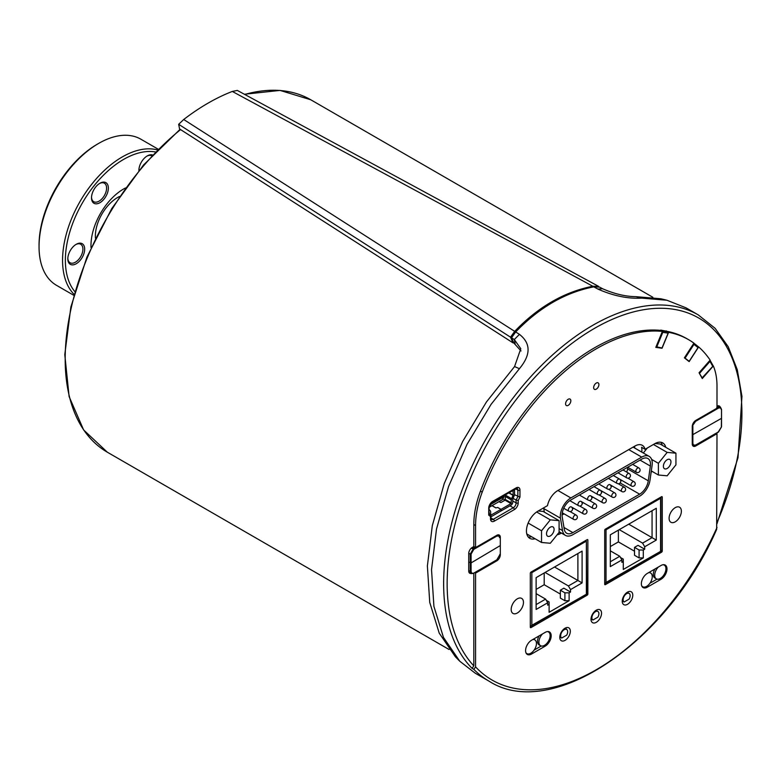 <?xml version="1.0" encoding="UTF-8"?>
<svg xmlns="http://www.w3.org/2000/svg" width="781" height="781" viewBox="0 0 781 781"><rect width="100%" height="100%" fill="white"/><g stroke="black" fill="none" stroke-linecap="round" stroke-linejoin="round"><path stroke-width="1.17" d="M566.674 635.158L561.666 638.048A4.959 2.86 -60 0 1 561.705 632.317A4.959 2.86 -60 0 1 566.655 629.476A4.959 2.86 -60 0 1 566.674 635.158M559.792 636.974L561.666 638.048M563.472 629.388A4.959 2.86 -60 0 1 566.02 629.105A4.959 2.86 -60 0 1 566.313 629.32M656.284 540.081L652.067 537.65L642.597 543.117L644.696 546.768L656.284 540.081L656.284 508.275L652.067 510.706L652.067 537.65L628.734 524.178M642.597 543.117L619.255 529.645M605.187 529.303L606.027 529.791L660.56 498.307L660.921 497.077L660.921 551.191L606.027 582.46L606.027 529.791M604.699 583.553L606.027 582.46M620.485 557.507L623.297 559.128L623.297 569.456L643.3 557.907L643.3 550.009L639.083 550.009L639.083 557.907L634.523 555.271L634.523 547.374L638.028 545.343L644.696 549.199L643.3 550.009M623.297 561.559L621.891 562.369L621.891 559.938L619.782 556.287L610.312 561.754M656.284 508.275L610.312 534.809L610.312 566.615L621.891 559.938M644.696 546.768L644.696 549.199M643.3 557.907L639.083 557.907M639.083 550.009L634.523 547.374M619.782 556.287L610.312 550.82M610.312 546.563L618.386 541.907L618.386 530.153M634.523 551.22L618.386 541.907M591.022 618.942L592.896 620.026A4.959 2.86 -60 0 1 592.935 614.286A4.959 2.86 -60 0 1 597.885 611.445A4.959 2.86 -60 0 1 597.904 617.127L592.896 620.026M622.252 600.911L624.126 601.995A4.959 2.86 -60 0 1 624.165 596.254A4.959 2.86 -60 0 1 629.115 593.414A4.959 2.86 -60 0 1 629.135 599.095L624.126 601.995M586.375 541.135L586.746 594.019L531.851 625.288L531.851 572.619L586.375 541.135L586.375 593.804M530.973 572.112L531.851 572.619M582.099 582.909L577.891 580.478L568.412 585.945L570.52 589.596L582.099 582.909L582.099 551.103L577.891 553.534L577.891 580.478L554.549 567.006M568.412 585.945L545.079 572.473M530.309 626.382L531.851 625.288M546.309 600.335L549.111 601.956L549.111 612.284L569.115 600.735L569.115 592.838L564.907 592.838L564.907 600.735L560.338 598.1L560.338 590.202L563.853 588.171L570.52 592.027L569.115 592.838M549.111 604.387L547.706 605.197L547.706 602.766L545.607 599.115L536.127 604.582M582.099 551.103L536.127 577.637L536.127 609.444L547.706 602.766M570.52 589.596L570.52 592.027M569.115 600.735L564.907 600.735M564.907 592.838L560.338 590.202M545.607 599.115L536.127 593.648M536.127 589.391L544.201 584.735L544.201 572.981M560.338 594.048L544.201 584.735M564.507 628.549A4.959 2.86 -60 0 1 566.02 628.705A4.959 2.86 -60 0 1 566.762 629.545M661.546 496.716L662.249 497.116A0.996 0.576 120 0 0 661.546 496.716L605.402 529.127A0.996 0.576 120 0 0 604.699 530.348L604.699 584.237A0.996 0.576 120 0 0 605.402 584.637L604.699 584.237M525.925 652.711A7.937 4.588 120 0 0 526.872 653.609A7.937 4.588 120 0 0 530.836 653.219A7.937 4.588 120 0 0 536.03 646.219A7.937 4.588 120 0 0 534.809 639.864A7.937 4.588 120 0 0 532.788 639.532M535.083 538.744A16.128 9.313 -60 0 1 529.791 538.334A16.128 9.313 -60 0 1 527.321 525.408A16.128 9.313 -60 0 1 537.855 511.204L547.491 505.639A14.888 8.591 -60 0 1 557.683 490.634L634.885 446.068A14.888 8.591 -60 0 1 642.324 445.326A14.888 8.591 -60 0 1 645.077 449.3L641.562 447.269A14.888 8.591 -60 0 1 641.767 452.111M634.572 447.952A14.888 8.591 120 0 0 634.699 446.166M561.412 533.052L560.778 533.423A14.888 8.591 -60 0 1 557.126 534.77M642.197 586.756A8.435 4.871 120 0 0 642.685 586.765A7.937 4.588 120 0 0 646.639 586.365A7.937 4.588 120 0 0 651.823 579.365A7.937 4.588 120 0 0 650.602 573A7.937 4.588 120 0 0 648.591 572.678M649.909 583.261L657.046 579.141M658.363 567.026A7.937 4.588 120 0 0 656.352 578.858L654.947 578.047A7.937 4.588 -60 0 1 654.839 569.066M667.931 331.915L668.624 332.315L662.054 348.258L655.806 347.36L662.386 331.408A184.609 106.587 120 0 0 482.209 492.128A74.439 42.975 120 0 0 475.57 525.515L475.57 547.569L473.813 546.554L472.241 547.461A4.959 2.86 120 0 0 468.727 553.544L468.727 570.97A4.959 2.86 120 0 0 469.752 573.234A4.959 2.86 120 0 0 470.914 573.459M474.887 572.698L475.57 573.088L475.57 666.876L473.813 669.356L472.066 668.341L473.813 665.871L473.813 573.313M496.111 560.436L496.804 560.836L475.57 573.088M475.57 547.569L496.804 535.307A4.959 2.86 120 0 1 499.284 535.063A4.959 2.86 120 0 1 500.309 537.338L500.309 554.754L499.762 554.442M544.357 512.141L543.81 508.861A14.888 8.591 -60 0 1 543.683 507.835M528.229 536.986A16.128 9.313 120 0 0 531.568 536.723M526.794 533.96L541.536 542.473L541.536 530.777L550.312 519.863L559.089 520.644L543.117 511.428L538.216 510.989M662.259 445.287A16.128 9.313 120 0 0 660.824 442.261M647.332 448.001L643.31 453M653.433 444.477L667.159 452.404L675.936 453.185L659.974 443.969L655.083 443.53M473.813 669.356A210.909 121.768 120 0 0 489.072 681.188C551.406 721.39 667.413 642.695 716.665 529.352L716.997 433.709L695.764 445.961A4.959 2.86 120 0 1 693.284 446.215A4.959 2.86 120 0 1 692.259 443.94L692.259 426.514A4.959 2.86 120 0 1 695.764 420.442L716.997 408.18L716.997 386.126A74.439 42.975 120 0 0 713.326 365.947L702.285 378.541L699.063 372.752L710.144 360.109A184.609 106.587 120 0 0 698.644 346.92L689.135 361.613L684.4 357.835L693.909 343.132A184.609 106.587 120 0 0 688.588 339.676A184.609 106.587 120 0 0 668.624 332.315M716.997 433.709L716.304 433.309M526.404 653.609A8.435 4.871 120 0 0 526.892 653.629M534.106 650.114L541.253 645.994M542.57 633.889A7.937 4.588 120 0 0 540.55 645.711A7.937 4.588 120 0 0 544.523 645.321A7.937 4.588 120 0 0 549.707 638.321A7.937 4.588 120 0 0 548.496 631.956A8.435 4.871 120 0 0 548.252 631.556M539.046 635.919A7.937 4.588 120 0 0 539.154 644.901L540.55 645.711M518.203 500.533L516.104 500.094L516.104 502.896A1.484 0.859 -0 0 0 518.203 502.896L518.203 500.533L519.961 497.087L514.484 494.705M515.792 488.584A1.484 0.859 -120 0 0 516.104 487.9L492.586 501.48A1.484 0.859 -120 0 1 492.284 502.154L517.032 488.31A3.973 2.294 -60 0 1 517.852 490.126L517.852 496.648L516.104 500.094L513.058 498.337M692.249 341.971L696.73 345.446M698.107 346.608L698.644 346.92M662.386 331.408L660.746 330.109L666.876 331.29M662.054 348.258L661.507 347.945M627.514 604.299A7.439 4.296 -60 0 1 623.794 604.66A7.439 4.296 -60 0 1 623.794 596.069A7.439 4.296 -60 0 1 631.233 591.773A7.439 4.296 -60 0 1 632.376 597.738A7.439 4.296 -60 0 1 627.514 604.299M596.284 622.32A7.439 4.296 -60 0 1 592.564 622.691A7.439 4.296 -60 0 1 592.564 614.1A7.439 4.296 -60 0 1 600.003 609.805A7.439 4.296 -60 0 1 601.145 615.77A7.439 4.296 -60 0 1 596.284 622.32M565.053 640.352A7.439 4.296 -60 0 1 561.334 640.723A7.439 4.296 -60 0 1 561.334 632.132A7.439 4.296 -60 0 1 568.773 627.826A7.439 4.296 -60 0 1 569.915 633.791A7.439 4.296 -60 0 1 565.053 640.352M661.019 579.277L647.342 587.175A8.435 4.871 -60 0 1 643.124 587.595A8.435 4.871 -60 0 1 641.826 580.83A8.435 4.871 -60 0 1 647.342 573.4L661.019 565.493A8.435 4.871 -60 0 1 665.246 565.083A8.435 4.871 -60 0 1 666.535 571.838A8.435 4.871 -60 0 1 661.019 579.277L659.955 578.662M545.226 646.131L531.539 654.029A8.435 4.871 -60 0 1 527.321 654.449A8.435 4.871 -60 0 1 526.033 647.683A8.435 4.871 -60 0 1 531.539 640.254L545.226 632.356A8.435 4.871 -60 0 1 549.443 631.936A8.435 4.871 -60 0 1 550.732 638.692A8.435 4.871 -60 0 1 545.226 646.131L544.162 645.516M635.871 296.673L641.757 298.127L666.915 300.236L660.833 298.762L635.871 296.673C625.464 296.536 614.364 293.89 602.571 288.736L599.593 287.115L593.785 286.842C565.239 292.455 539.212 307.489 515.694 331.945L511.526 337.763L513.82 343.005L521.034 350.952M675.233 507.66A8.689 5.018 -60 0 1 679.577 507.23A8.689 5.018 -60 0 1 679.577 517.256A8.689 5.018 -60 0 1 670.889 522.264A8.689 5.018 -60 0 1 669.561 515.314A8.689 5.018 -60 0 1 675.233 507.66M517.325 598.822A8.689 5.018 -60 0 1 521.669 598.392A8.689 5.018 -60 0 1 521.669 608.419A8.689 5.018 -60 0 1 512.99 613.436A8.689 5.018 -60 0 1 511.653 606.476A8.689 5.018 -60 0 1 517.325 598.822M511.526 337.763L514.298 339.55L520.79 348.716L514.562 366.562L519.414 368.691C530.943 354.847 530.953 343.396 519.443 334.356L515.694 331.945M666.915 300.236L686.04 307.841L698.224 314.87A210.909 121.768 120 0 0 495.955 422.443A210.909 121.768 120 0 0 472.066 668.341M475.121 673.115L459.755 661.214L443.462 637.403L433.914 606.378L431.532 569.7L436.491 529.108L448.538 486.602L467.058 444.291L491.073 404.363L519.414 368.691M514.562 366.562L486.446 401.961L462.616 441.568L444.243 483.546L432.293 525.711L427.383 565.981L429.735 602.366L439.215 633.137L455.372 656.753L459.755 661.214M593.785 286.842L597.875 289.058C613.29 295.882 627.914 298.908 641.757 298.127M488.73 515.118L489.17 507.552A1.484 0.859 180 0 1 488.73 508.158L488.73 515.118L490.488 516.534L490.605 514.972L489.17 513.82L490.605 514.972M496.804 560.836A4.959 2.86 120 0 0 500.309 554.754M596.284 389.133A3.72 2.148 -60 0 1 594.419 389.319A3.72 2.148 -60 0 1 594.419 385.023A3.72 2.148 -60 0 1 598.139 382.875A3.72 2.148 -60 0 1 598.715 385.853A3.72 2.148 -60 0 1 596.284 389.133M568.207 405.349A3.72 2.148 -60 0 1 566.352 405.524A3.72 2.148 -60 0 1 566.352 401.229A3.72 2.148 -60 0 1 570.071 399.081A3.72 2.148 -60 0 1 570.638 402.069A3.72 2.148 -60 0 1 568.207 405.349M662.249 497.116L662.249 551.015L660.921 550.244M660.335 551.523L661.546 552.226A0.996 0.576 120 0 0 662.249 551.015M661.546 552.226L605.402 584.637M585.945 594.478L587.156 595.181L531.012 627.592L530.309 627.182L530.309 573.293A0.996 0.576 120 0 1 531.012 572.082L587.156 539.661L587.859 540.071A0.996 0.576 120 0 0 587.156 539.661M587.859 540.071L587.859 593.96L586.746 593.316M587.156 595.181A0.996 0.576 120 0 0 587.859 593.96M530.309 627.182A0.996 0.576 120 0 0 531.012 627.592M645.077 449.3L654.703 443.735A16.128 9.313 -60 0 1 662.776 442.934A16.128 9.313 -60 0 1 665.773 447.318M652.272 471.48L651.139 472.134M473.813 546.554L473.813 524.5A74.439 42.975 -60 0 1 480.452 491.122A184.609 106.587 -60 0 1 660.628 330.402M666.925 331.32A184.609 106.587 -60 0 1 686.831 338.661L688.588 339.676M720.062 406.901A4.959 2.86 120 0 0 719.301 406.013A4.959 2.86 120 0 0 716.997 406.159M547.774 631.546L548.496 631.956A7.937 4.588 120 0 0 547.247 631.595M656.069 346.715L662.005 348.014L668.136 333.126A0.996 0.791 -81.8 0 0 667.804 331.827L666.203 330.9M687.778 360.529A0.996 0.81 128.6 0 1 687.876 360.578L689.164 361.32L698.029 347.604A0.996 0.81 -51.4 0 0 697.863 346.364L693.958 343.25M684.703 357.366L685.103 358.079L693.967 344.362L693.382 343.943M689.164 361.32L684.478 357.718M721.488 417.864L721.361 426.611M692.259 434.968L721.488 418.352L721.527 409.361L720.394 407.086L716.997 407.994M695.305 420.744L695.568 421.34L718.588 408.043L718.012 406.667L716.733 407.623M675.936 453.185L675.936 464.88L667.159 475.795L658.393 475.014L658.393 463.309L667.159 452.404M651.618 459.404L658.393 463.309M670.947 461.913A5.35 3.085 -60 0 1 668.614 467.292A5.35 3.085 -60 0 1 664.485 468.727A5.35 3.085 -60 0 1 663.381 466.277A5.35 3.085 -60 0 1 665.715 460.897A5.35 3.085 -60 0 1 669.834 459.462A5.35 3.085 -60 0 1 670.947 461.913M651.315 470.923L658.393 475.014M528.151 523.045L541.536 530.777M559.089 520.644L559.089 532.339L550.312 543.254L541.536 542.473M546.524 533.745A5.35 3.085 -60 0 1 548.867 528.356A5.35 3.085 -60 0 1 552.987 526.931A5.35 3.085 -60 0 1 554.09 529.372A5.35 3.085 -60 0 1 551.757 534.76A5.35 3.085 -60 0 1 547.637 536.196A5.35 3.085 -60 0 1 546.524 533.745M536.645 511.975L550.312 519.863M468.727 562.047L471.08 562.925L471.08 554.1L470.24 554.1L470.24 571.594L471.148 573.596L473.667 573.4L471.158 573.596L468.99 572.346M499.713 545.909L471.08 562.925L471.08 571.594L468.727 570.716M472.515 548.623L473.374 548.652L470.24 554.1L468.737 553.241M490.624 503.706L491.347 504.116L491.356 502.866M513.107 490.136L513.117 495.095L511.643 498.708A2.48 1.435 -60 0 0 511.36 499.967L511.008 503.599L501.041 509.358L501.041 510.979L511.008 505.219A2.48 1.435 -60 0 0 512.766 502.183L512.766 499.157L514.24 495.544A2.48 1.435 -60 0 0 514.523 494.285L514.523 489.423A2.48 1.435 120 0 0 514.513 489.316M502.827 498.874L505.043 500.162L505.395 496.521A2.48 1.435 -60 0 1 505.678 495.261L506.147 494.148M505.287 499.899L505.287 494.646M178.664 124.306L179.571 128.943L513.01 342.859L510.52 337.177L514.689 331.359L183.711 119.503L178.664 124.306L510.52 337.177M598.646 287.076L598.558 286.344L237.336 90.43L232.299 91.445L592.818 286.246C564.263 291.86 538.216 306.894 514.689 331.359M232.299 91.445A210.909 121.768 120 0 0 183.711 119.503M513.507 342.293L513.01 342.859M598.558 286.344L592.818 286.246M493.817 501.275L492.957 501.763M492.918 501.792L494.148 502.495L494.168 501.07M496.618 499.655L495.769 500.143M495.73 500.172L496.96 500.875L501.168 498.444L499.762 499.254L498.532 498.542M498.376 498.639L498.376 499.947L494.168 502.378M496.97 500.758L496.97 499.45M499.43 498.034L498.571 498.522M499.781 499.137L499.781 497.829M502.242 496.404L501.382 496.901M501.343 496.921L502.573 497.634L501.168 498.444M503.901 495.447L503.891 496.872L502.32 499.674L503.989 496.804A0.498 0.498 0 0 0 504.048 496.56L502.593 497.517L503.999 496.687M502.593 497.517L502.593 496.208M489.941 504.926L492.743 503.306L492.762 501.88M501.187 497.019L501.187 498.327M495.574 500.26L495.574 501.568M492.743 503.306L495.554 501.685M489.179 507.269L502.242 499.791A0.498 0.498 0 0 0 502.427 499.596L502.437 499.479M498.844 501.744L500.924 502.534L505.043 500.162L511.008 503.599M492.001 505.697L495.867 507.933L497.673 507.494L500.972 509.397L500.972 511.018L491.005 516.768A2.48 1.435 -60 0 1 490.917 516.817M501.041 509.358L497.741 507.445L495.945 507.884L492.069 505.658M489.17 512.502L489.257 513.869M490.81 515.196L500.972 509.397M489.17 509.515L490.38 510.989A2.48 1.435 -60 0 1 490.653 511.916L490.663 515.011M570.852 499.977L641.728 459.14A12.408 7.166 -60 0 1 647.927 458.535A12.408 7.166 -60 0 1 650.358 466.052L648.279 480.832A12.408 7.166 -60 0 1 639.629 494.188L572.893 532.632A12.408 7.166 -60 0 1 566.694 533.247A12.408 7.166 -60 0 1 564.263 529.235L562.203 516.846A12.408 7.166 -60 0 1 570.852 499.977M626.772 472.134A12.408 7.166 120 0 0 627.573 468.883L627.797 467.311M620.768 480.95A12.408 7.166 120 0 0 621.559 480.247M562.066 514.991L564.058 513.839M572.532 508.958L573.713 508.285M582.187 503.403L583.358 502.72M591.832 497.839L593.013 497.165M601.487 492.284L602.659 491.6M611.132 486.719L612.314 486.046M570.852 497.946L641.738 457.11A14.888 8.591 -60 0 1 649.167 456.377A14.888 8.591 -60 0 1 652.086 465.417L650.007 480.188A14.888 8.591 -60 0 1 639.629 496.208L572.893 534.663A14.888 8.591 -60 0 1 565.454 535.395A14.888 8.591 -60 0 1 562.535 530.582L560.475 518.193A14.888 8.591 -60 0 1 570.852 497.946L557.937 490.488M97.303 144.202L98.699 143.392A84.368 48.705 -60 0 1 98.709 143.392L97.303 144.202A82.376 47.563 120 0 0 39.05 245.097L39.05 246.718A84.368 48.705 -60 0 1 98.699 143.392A84.368 48.705 -60 0 1 140.883 139.213L158.143 149.181M146.857 156.161A10.67 6.16 -60 0 1 150.196 155.39A10.67 6.16 -60 0 1 151.729 155.849M138.93 170.453A10.67 6.16 -60 0 1 138.891 169.946M152.549 154.98A11.91 6.873 120 0 0 151.514 154.765A11.91 6.873 120 0 0 147.306 155.888A11.91 6.873 120 0 0 138.881 170.473A11.91 6.873 120 0 0 138.881 170.522M74.83 291.577A82.376 47.563 -60 0 1 72.399 224.196A82.376 47.563 -60 0 1 123.623 159.402A82.376 47.563 -60 0 1 155.439 151.953M95.721 186.971A11.91 6.873 120 0 0 91.514 197.827A11.91 6.873 120 0 0 99.929 202.689A11.91 6.873 120 0 0 108.354 188.104A11.91 6.873 120 0 0 99.929 183.242A11.91 6.873 120 0 0 95.721 186.971M91.035 247.606A46.147 26.642 -60 0 1 123.623 188.982A46.147 26.642 -60 0 1 125.468 187.977M67.82 258.872A11.91 6.873 120 0 0 76.245 263.734A11.91 6.873 120 0 0 84.67 249.149A11.91 6.873 120 0 0 76.245 244.287A11.91 6.873 120 0 0 67.82 258.872M99.48 183.515A10.67 6.16 -60 0 1 104.39 183.223A10.67 6.16 -60 0 1 104.39 195.533A10.67 6.16 -60 0 1 93.72 201.693A10.67 6.16 -60 0 1 91.523 197.3M75.796 244.56A10.67 6.16 -60 0 1 80.707 244.268A10.67 6.16 -60 0 1 80.707 256.588A10.67 6.16 -60 0 1 70.036 262.748A10.67 6.16 -60 0 1 67.84 258.345M73.785 295.306L56.525 285.338A84.368 48.705 -60 0 1 39.05 246.718M157.42 149.913A84.368 48.705 120 0 0 122.217 156.971A84.368 48.705 120 0 0 69.021 225.377A84.368 48.705 120 0 0 74.058 294.31M119.542 196.49A31.513 18.197 120 0 0 95.37 236.087A31.513 18.197 120 0 0 95.448 238.215M701.992 378.004L712.78 366.348A0.996 0.761 -29.2 0 0 712.711 365.225M699.337 372.439L699.6 373.259L710.007 361.388L709.519 360.822M702.373 378.219L699.22 373.045M641.728 585.857A7.937 4.588 120 0 0 642.665 586.756L641.943 586.336M656.352 578.858A7.937 4.588 120 0 0 660.326 578.467A7.937 4.588 120 0 0 665.51 571.467A7.937 4.588 120 0 0 664.289 565.102A7.937 4.588 120 0 0 663.04 564.741M660.56 498.307L660.56 550.976M512.766 500.972L516.104 502.896A3.973 2.294 -60 0 1 513.293 507.757L493.289 519.306L490.917 517.93M494.344 521.122A1.484 0.859 60 0 0 493.289 519.306A3.973 2.294 -60 0 1 491.308 519.502L490.917 518.291A1.484 0.859 180 0 1 490.488 518.896A5.457 3.153 120 0 0 494.344 521.122L514.347 509.583A5.457 3.153 120 0 0 518.203 502.896M560.778 533.423L559.03 532.417M499.723 536.996L500.309 537.338M695.764 445.961L695.051 445.551M519.961 497.087L519.961 490.126A1.484 0.859 -0 0 1 517.852 490.126L515.48 488.76M514.347 509.583A1.484 0.859 60 0 0 513.293 507.757L509.954 505.834M647.342 587.175L646.277 586.56M531.539 654.029L530.475 653.414M515.138 343.865L514.298 339.55L519.443 334.356M602.571 288.736L597.875 289.058M492.586 501.48A5.457 3.153 120 0 0 488.73 508.158M519.961 490.126A5.457 3.153 120 0 0 516.104 487.9M490.488 516.534L490.488 518.896M716.997 527.497A208.429 120.333 -60 0 1 475.57 666.876M473.813 665.871A208.429 120.333 -60 0 1 495.769 429.228A208.429 120.333 -60 0 1 690.96 314.167A208.429 120.333 -60 0 1 716.997 522.509M482.209 492.128L480.452 491.122M475.57 525.515L473.813 524.5M667.804 331.827L662.454 331.046L660.843 330.129M662.005 331.193A0.996 0.576 -60 0 1 662.454 331.046A0.996 0.791 -81.8 0 1 662.776 332.355L662.073 332.15M656.645 347.242L662.776 332.355L668.136 333.126M698.029 347.604L693.967 344.362A0.996 0.81 -51.4 0 0 693.879 343.171A0.996 0.996 0 0 1 693.889 343.181L697.95 346.422M687.876 360.578L684.42 357.815M692.269 426.153L695.568 421.34M718.588 408.043L720.521 407.848L721.351 409.605M692.259 443.637L692.854 443.549L692.854 426.065M692.435 445.111L695.568 445.092L693.645 445.287L692.854 443.549M721.351 427.1L718.178 432.039M718.588 431.795L695.568 445.092M717.729 407.057L716.997 407.487M718.012 406.667L717.065 406.12M496.404 560.075L473.794 573.127L496.696 560.104L499.752 554.891L496.823 559.831M473.794 573.127L471.87 573.332L471.08 571.594M498.132 534.848L499.752 537.396L498.62 535.131L497.673 534.936M496.54 535.463L496.823 536.078L498.961 536.03L499.576 537.65M471.08 554.1L473.794 549.375L473.374 548.652L475.414 547.471M473.794 549.375L496.823 536.078M471.324 548.125L472.154 548.613M474.965 547.217L472.925 548.399M513.117 495.095L508.812 492.606M449.095 649.509L107.329 452.199A203.46 117.472 -60 0 1 71.315 307.519A203.46 117.472 -60 0 1 180.577 129.587M244.775 94.442A203.46 117.472 -60 0 1 310.789 99.783L280.067 90.411L244.424 94.247M504.048 495.359L503.901 496.355M492.762 503.198L491.356 504.009M489.17 507.328L502.095 499.801M511.36 502.993L505.395 499.547M511.36 499.967L505.395 496.521M511.643 498.708L505.678 495.261M513.058 495.339L508.568 492.752M585.76 509.505A2.48 1.435 120 0 0 583.846 510.169A2.48 1.435 120 0 0 582.763 512.668A2.48 1.435 120 0 0 583.28 513.8A2.48 2.48 0 0 0 586.668 512.892A2.48 2.48 0 0 0 585.76 509.505L579.658 505.981M634.006 481.711A2.48 1.435 120 0 0 632.102 482.375A2.48 1.435 120 0 0 631.019 484.874A2.48 1.435 120 0 0 631.526 486.007A2.48 2.48 0 0 0 634.914 485.099A2.48 2.48 0 0 0 634.006 481.711L627.865 478.157M614.706 492.831A2.48 1.435 120 0 0 612.802 493.494A2.48 1.435 120 0 0 611.718 495.994A2.48 1.435 120 0 0 612.226 497.126A2.48 2.48 0 0 0 615.613 496.218A2.48 2.48 0 0 0 614.706 492.831L608.584 489.287M638.848 467.956A2.48 1.435 120 0 0 636.935 468.62A2.48 1.435 120 0 0 635.851 471.119A2.48 1.435 120 0 0 636.359 472.261A2.48 2.48 0 0 0 639.756 471.353A2.48 2.48 0 0 0 638.848 467.956L632.639 464.373M619.548 479.104A2.48 1.435 120 0 0 617.634 479.768A2.48 1.435 120 0 0 616.551 482.267A2.48 1.435 120 0 0 617.068 483.4A2.48 2.48 0 0 0 620.456 482.492A2.48 2.48 0 0 0 619.548 479.104L613.319 475.512M600.247 490.234A2.48 1.435 120 0 0 598.334 490.898A2.48 1.435 120 0 0 597.25 493.397A2.48 1.435 120 0 0 597.768 494.529A2.48 2.48 0 0 0 601.155 493.621A2.48 2.48 0 0 0 600.247 490.234L594.009 486.631M590.592 495.779A2.48 1.435 120 0 0 588.679 496.443A2.48 1.435 120 0 0 587.595 498.942A2.48 1.435 120 0 0 588.113 500.074A2.48 2.48 0 0 0 591.5 499.166A2.48 2.48 0 0 0 590.592 495.779L602.581 502.681A2.48 2.48 0 0 0 605.968 501.773A2.48 2.48 0 0 0 605.06 498.385A2.48 1.435 120 0 0 603.147 499.049A2.48 1.435 120 0 0 602.063 501.548A2.48 1.435 120 0 0 602.581 502.681M609.893 484.659A2.48 1.435 120 0 0 607.979 485.323A2.48 1.435 120 0 0 606.896 487.822A2.48 1.435 120 0 0 607.413 488.955A2.48 2.48 0 0 0 610.801 488.047A2.48 2.48 0 0 0 609.893 484.659L621.881 491.561A2.48 2.48 0 0 0 625.269 490.653A2.48 2.48 0 0 0 624.361 487.266A2.48 1.435 120 0 0 622.447 487.93A2.48 1.435 120 0 0 621.364 490.429A2.48 1.435 120 0 0 621.881 491.561M629.193 473.53A2.48 1.435 120 0 0 627.28 474.194A2.48 1.435 120 0 0 626.196 476.693A2.48 1.435 120 0 0 626.713 477.826A2.48 2.48 0 0 0 630.101 476.918A2.48 2.48 0 0 0 629.193 473.53L622.984 469.947M595.415 503.95A2.48 1.435 120 0 0 593.501 504.614A2.48 1.435 120 0 0 592.418 507.113A2.48 1.435 120 0 0 592.925 508.246A2.48 2.48 0 0 0 596.323 507.338A2.48 2.48 0 0 0 595.415 503.95L589.284 500.406M576.114 515.069A2.48 1.435 120 0 0 574.201 515.733A2.48 1.435 120 0 0 573.117 518.223A2.48 1.435 120 0 0 573.625 519.365A2.48 2.48 0 0 0 577.022 518.457A2.48 2.48 0 0 0 576.114 515.069L569.984 511.526M580.947 501.353A2.48 1.435 120 0 0 579.033 502.017A2.48 1.435 120 0 0 577.95 504.516A2.48 1.435 120 0 0 578.467 505.649A2.48 2.48 0 0 0 581.855 504.741A2.48 2.48 0 0 0 580.947 501.353L592.925 508.246M571.292 506.898A2.48 1.435 120 0 0 569.388 507.562A2.48 1.435 120 0 0 568.304 510.061A2.48 1.435 120 0 0 568.812 511.194A2.48 2.48 0 0 0 572.2 510.286A2.48 2.48 0 0 0 571.292 506.898L583.28 513.8M640.049 460.107L650.358 466.052M627.573 468.883L648.279 480.832M620.134 482.931L639.629 494.188M563.97 527.478L572.893 532.632M628.744 449.612L641.738 457.11M559.089 528.591L562.535 530.582M543.761 508.548L560.475 518.193M712.78 366.348L710.007 361.388A0.996 0.761 -29.2 0 0 709.978 360.295A0.996 0.996 0 0 1 710.173 360.5L712.946 365.459M566.02 629.105L566.655 629.476M605.148 583.387L660.921 551.191M595.991 610.351L597.885 611.445M627.221 592.32L629.115 593.414M530.973 626.216L586.746 594.019M565.102 628.168L566.02 628.705M526.14 653.199L526.872 653.609M533.511 639.112L534.809 639.864M492.284 502.154L489.17 507.552M490.917 518.291L490.917 515.616M475.112 673.134L489.072 681.188M716.997 523.68L738.006 457.686L741.95 396.348L737.264 369.686L728.243 346.774L715.103 328.303L698.224 314.87M656.499 347.184L656.001 346.901M720.394 407.096L721.527 409.361L721.527 426.856L718.471 432.069M692.513 445.326L695.441 445.355L718.471 432.059M718.149 405.788L720.414 407.106M471.665 547.842L472.485 548.321L474.672 547.051M652.838 297.268L310.789 99.783M180.108 129.295L143.567 164.957L111.742 208.605L86.916 257.115L70.866 306.982L64.784 354.603L69.118 396.592L83.626 429.94L107.329 452.199M613.329 475.502L631.526 486.007M594.038 486.622L612.226 497.126M627.67 467.243L636.359 472.261M608.35 478.372L617.068 483.4M589.04 489.492L597.768 494.529M579.404 495.047L588.113 500.074M598.705 483.927L607.413 488.955M618.015 472.808L626.713 477.826M598.959 494.861L605.06 498.385M618.23 483.732L624.361 487.266M562.281 512.814L573.625 519.365M569.808 500.65L578.467 505.649M563.736 508.265L568.812 511.194M633.088 447.103L649.167 456.377M559.089 531.715L565.454 535.395M649.314 572.258L650.602 573M663.567 564.683L664.289 565.102"/></g></svg>
